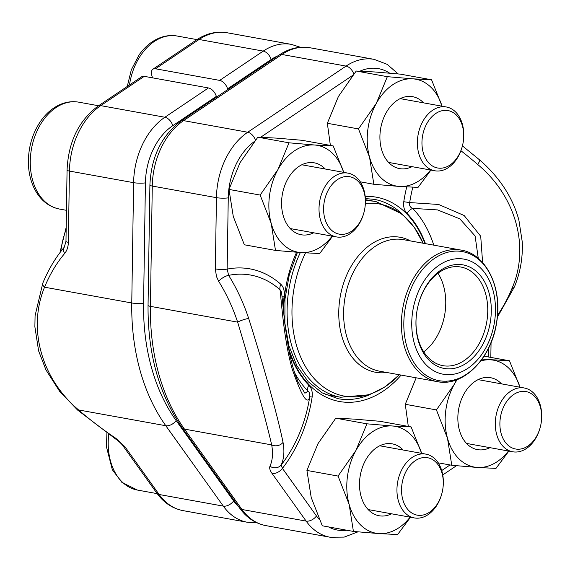 <?xml version="1.0" encoding="UTF-8"?>
<svg xmlns="http://www.w3.org/2000/svg" width="570" height="570" viewBox="0 0 570 570"><rect width="100%" height="100%" fill="white"/><g stroke="black" fill="none" stroke-linecap="round" stroke-linejoin="round"><path stroke-width="0.85" d="M227.765 89.568L227.558 88.827A8.358 4.895 -123.9 0 0 219.678 80.391L155.517 68.785A8.358 4.895 -123.9 0 0 152.895 69.227A8.358 4.895 -123.9 0 0 151.727 75.105L152.482 77.826M144.274 76.344L100.719 105.635A66.419 46.804 100.3 0 0 69.44 171.071L68.35 242.321A8.358 1.354 0.9 0 1 65.97 241.338L67.068 170.088C68.329 141.987 78.667 120.655 98.097 106.077L141.659 76.786A8.358 4.895 56.1 0 1 144.274 76.344L208.442 87.951A8.358 4.895 56.1 0 1 216.322 96.387L216.529 97.128M64.225 247.266A8.358 5.151 -139.7 0 0 64.666 253.472A150.309 103.84 -98.1 0 0 44.546 287.195C27.446 328.591 41.389 378.608 78.589 409.951A8.358 1.617 130.9 0 1 77.613 410.072L115.817 439.149C117.776 440.069 123.377 445.761 122.785 445.569A8.358 4.895 144.4 0 0 125.079 446.894L115.945 438.387A8.358 0.777 123.7 0 0 115.817 439.149M125.079 446.894L159.137 494.503L223.305 506.117L165.806 425.733A192.154 135.396 -79.7 0 1 131.763 302.976L44.546 287.195A8.358 3.919 -157.6 0 1 42.793 283.183M534.86 439.057A29.177 20.556 100.3 0 0 540.239 427.308A29.177 20.556 100.3 0 0 541.464 420.546A29.177 20.556 100.3 0 0 517.475 392.502A29.177 20.556 100.3 0 0 501.956 436.007A29.177 20.556 100.3 0 0 534.86 439.057M540.239 427.308L540.139 427.678A32.419 22.843 -79.7 0 1 534.161 440.731A32.419 22.843 -79.7 0 1 512.729 451.782A32.419 22.843 -79.7 0 1 495.986 431.49A32.419 22.843 -79.7 0 1 502.84 399.036A32.419 22.843 -79.7 0 1 524.272 387.985A32.419 22.843 -79.7 0 1 541.5 420.168L541.464 420.546M358.58 224.202A29.177 20.556 100.3 0 0 363.959 212.453A29.177 20.556 100.3 0 0 365.185 205.692A29.177 20.556 100.3 0 0 341.195 177.641A29.177 20.556 100.3 0 0 325.669 221.153A29.177 20.556 100.3 0 0 358.58 224.202M363.959 212.453L363.86 212.824A32.419 22.843 -79.7 0 1 357.882 225.877A32.419 22.843 -79.7 0 1 336.45 236.921A32.419 22.843 -79.7 0 1 319.706 216.636A32.419 22.843 -79.7 0 1 326.56 184.174A32.419 22.843 -79.7 0 1 347.992 173.13A32.419 22.843 -79.7 0 1 365.22 205.307L365.185 205.692M456.926 158.054A29.177 20.556 100.3 0 0 462.313 146.305A29.177 20.556 100.3 0 0 463.531 139.543A29.177 20.556 100.3 0 0 439.548 111.499A29.177 20.556 100.3 0 0 424.023 155.004A29.177 20.556 100.3 0 0 456.926 158.054M462.313 146.305L462.213 146.675A32.419 22.843 -79.7 0 1 456.235 159.728A32.419 22.843 -79.7 0 1 434.796 170.779A32.419 22.843 -79.7 0 1 418.059 150.487A32.419 22.843 -79.7 0 1 424.907 118.033A32.419 22.843 -79.7 0 1 446.346 106.982A32.419 22.843 -79.7 0 1 463.567 139.166L463.531 139.543M436.506 505.205A29.177 20.556 100.3 0 0 441.885 493.456A29.177 20.556 100.3 0 0 443.111 486.695A29.177 20.556 100.3 0 0 419.121 458.651A29.177 20.556 100.3 0 0 403.603 502.156A29.177 20.556 100.3 0 0 436.506 505.205M441.885 493.456L441.786 493.827A32.419 22.843 -79.7 0 1 435.808 506.88A32.419 22.843 -79.7 0 1 414.376 517.93A32.419 22.843 -79.7 0 1 397.632 497.639A32.419 22.843 -79.7 0 1 404.486 465.184A32.419 22.843 -79.7 0 1 425.918 454.133A32.419 22.843 -79.7 0 1 443.147 486.317L443.111 486.695M343.731 172.361L333.201 145.927L302.057 140.291L276.564 138.125L257.847 137.178L240.034 162.692L228.99 189.425L260.141 195.061L271.199 223.355L275.488 250.422L300.981 252.588L319.699 253.529L332.574 236.222M228.99 189.425L233.28 216.493L244.345 244.787L275.488 250.422M257.847 137.178L288.99 142.814L277.953 169.554L260.141 195.061M333.201 145.927L314.483 144.987L288.99 142.814M313.671 232.802A36.551 25.757 -79.7 0 1 282.385 194.199A36.551 25.757 -79.7 0 1 325.214 169.005M343.71 172.354A54.307 38.268 100.3 0 0 314.483 144.987A54.307 38.268 100.3 0 0 277.953 169.554A54.307 38.268 100.3 0 0 271.199 223.355A54.307 38.268 100.3 0 0 300.981 252.588A54.307 38.268 100.3 0 0 332.168 236.151M497.51 315.21A158.66 109.611 -98.1 0 0 512.01 288.377C530.029 247.202 515.964 196.222 477.639 164.431A158.66 63.584 -144 0 0 460.909 150.737M412.837 187.209A113.359 79.878 100.3 0 0 409.688 202.571L438.615 204.466L464.158 215.531L480.717 236.265L482.605 262.578M309.788 396.243L309.724 396.77C307.522 405.733 301.623 396.328 292.025 368.541C284.138 340.069 281.808 306.076 280.048 289.76A113.359 79.878 100.3 0 0 228.634 275.367A158.66 109.611 81.9 0 1 248.662 318.43C263.654 365.577 277.804 416.577 283.034 442.377A158.66 63.584 36 0 1 281.202 464.921A8.358 7.631 -155.7 0 1 269.952 466.253C269.232 468.034 269.938 470.442 272.082 473.499A8.358 4.895 -35.6 0 0 282.414 468.362A119.329 84.082 100.3 0 0 312.146 396.991L309.731 396.763C309.909 393.841 309.346 391.982 308.021 391.184A111.114 78.297 -79.7 0 1 294.597 372.702M269.952 466.253A150.309 60.235 -144 0 0 271.683 444.892C265.734 419 251.847 368.947 237.64 322.136L150.43 306.354A192.154 135.396 100.3 0 0 184.473 429.11L241.972 509.495A66.419 46.804 100.3 0 0 265.919 525.625L330.087 537.232A66.419 46.804 -79.7 0 1 306.14 521.101L241.972 509.495A8.358 4.895 144.4 0 1 239.678 508.162L182.179 427.778A8.358 4.895 144.4 0 0 184.473 429.11L271.683 444.892A8.358 7.061 169.7 0 0 283.034 442.377M294.462 372.288L297.953 381.786M298.003 381.921L304.914 393.257L308.021 391.184A8.358 5.294 -44.2 0 1 308.812 385.234C311.605 388.028 312.716 391.953 312.146 396.991M478.273 258.36L475.102 235.973L459.833 218.859L437.525 209.91L412.623 208.378A8.358 5.294 -44.2 0 0 407.094 213.479C404.301 210.679 403.19 206.76 403.767 201.716A119.329 84.082 -79.7 0 1 406.738 186.91M433.77 245.15A111.114 78.297 -79.7 0 0 412.623 208.378C410.108 207.373 409.132 205.435 409.688 202.571L403.767 201.716M479.641 159.942A8.358 1.617 130.9 0 1 477.639 164.431M462.42 145.884L479.626 159.928C489.039 168.057 497.111 177.127 503.844 187.138C510.706 197.441 515.715 208.399 518.871 220.006L522.277 242.022C522.911 257.668 520.296 272.61 514.439 286.845A8.358 3.919 -157.6 0 1 512.01 288.377M281.979 296.193A8.358 0.57 6.4 0 1 284.117 296.186C284.722 291.078 283.653 287.13 280.91 284.344A119.329 84.082 100.3 0 0 227.159 269.118A8.358 1.354 -179.1 0 1 215.346 268.919L216.436 276.429L218.666 281.338A8.358 3.256 148 0 1 228.634 275.367L227.159 269.118L228.257 197.868A8.358 1.354 -179.1 0 1 216.443 197.669L152.275 186.055L150.43 306.354A8.358 1.354 -179.1 0 1 148.05 305.37L149.903 185.072C151.164 156.978 161.502 135.646 180.932 121.068A8.358 4.895 56.1 0 1 183.554 120.626A66.419 46.804 100.3 0 0 152.275 186.055A8.358 1.354 -179.1 0 1 149.903 185.072M280.91 284.344A8.358 5.444 -48.3 0 0 280.048 289.76L281.003 290.928L281.687 293.464L284.886 324.195L288.356 347.216C290.842 360.696 294.035 372.239 297.932 381.836M248.662 318.43A8.358 1.525 161.7 0 0 237.64 322.136A150.309 103.84 -98.1 0 0 218.666 281.338M309.66 397.269A158.738 158.738 0 0 1 302.321 426.018A113.359 79.878 100.3 0 1 281.202 464.921L282.414 468.362L316.471 515.964A58.062 40.912 100.3 0 0 319.364 519.576M451.782 374.49A58.482 41.211 -79.7 0 1 418.323 291.79A58.482 41.211 -79.7 0 1 490.763 283.71A58.482 41.211 -79.7 0 1 451.782 374.49M451.967 368.705A52.632 37.086 -79.7 0 1 416.278 316.208A52.632 37.086 -79.7 0 1 418.487 304.01A52.632 37.086 -79.7 0 1 463.346 264.936A52.632 37.086 -79.7 0 1 490.863 318.124A52.632 37.086 -79.7 0 1 451.967 368.705M418.444 304.152A50.124 35.319 -79.7 0 1 460.795 267.024A50.124 35.319 -79.7 0 1 487.364 317.497A50.124 35.319 -79.7 0 1 450.293 365.911A50.124 35.319 -79.7 0 1 442.947 365.676A50.124 35.319 -79.7 0 1 416.292 316.058M437.988 273.244A50.124 35.319 -79.7 0 1 423.759 351.854M431.554 79.779L412.837 78.838A54.307 38.268 100.3 0 1 442.064 106.205L431.554 79.779L400.411 74.143L374.918 71.977L356.2 71.036L338.388 96.544L327.344 123.284L358.487 128.92L369.552 157.206L373.842 184.274L399.335 186.44L418.052 187.38L430.927 170.074M327.344 123.284L330.379 145.414M360.233 181.809L373.842 184.274M356.2 71.036L387.344 76.672L376.307 103.405L358.487 128.92M430.521 170.002A54.307 38.268 100.3 0 1 399.335 186.44A54.307 38.268 100.3 0 1 369.552 157.206A54.307 38.268 100.3 0 1 376.307 103.405A54.307 38.268 100.3 0 1 412.837 78.838L387.344 76.672M412.024 166.654A36.551 25.757 -79.7 0 1 380.739 128.05A36.551 25.757 -79.7 0 1 423.567 102.864M411.127 426.93L392.409 425.99A54.307 38.268 100.3 0 1 421.643 453.357L411.127 426.93L379.983 421.294L354.497 419.128L335.78 418.188L317.967 443.695L306.924 470.435L338.067 476.071L349.132 504.357L353.421 531.425L378.907 533.591L397.625 534.539L410.507 517.225M306.924 470.435L311.213 497.496L322.278 525.789L353.421 531.425M335.78 418.188L366.923 423.824L355.88 450.557L338.067 476.071M410.101 517.154A54.307 38.268 100.3 0 1 378.907 533.591A54.307 38.268 100.3 0 1 349.132 504.357A54.307 38.268 100.3 0 1 355.88 450.557A54.307 38.268 100.3 0 1 392.409 425.99L366.923 423.824M391.597 513.805A36.551 25.757 -79.7 0 1 360.318 475.209A36.551 25.757 -79.7 0 1 403.14 450.015M416.171 377.81L405.277 404.287L436.421 409.923L447.486 438.216L451.775 465.277L477.261 467.45L495.978 468.39L508.86 451.084M405.277 404.287L408.312 426.424M438.159 462.819L451.775 465.277M456.67 379.77L454.233 384.408L436.421 409.923M484.051 356.186L509.48 360.789L482.035 359.171M520.011 387.215L509.48 360.789M489.951 447.664A36.551 25.757 -79.7 0 1 458.672 409.06A36.551 25.757 -79.7 0 1 501.493 383.867M519.997 387.215A54.307 38.268 100.3 0 0 490.763 359.841A54.307 38.268 100.3 0 0 480.731 360.953M457.19 379.577A54.307 38.268 100.3 0 0 454.233 384.408A54.307 38.268 100.3 0 0 447.486 438.216A54.307 38.268 100.3 0 0 477.261 467.45A54.307 38.268 100.3 0 0 508.454 451.005M152.895 69.227L196.451 39.936A8.358 4.895 -123.9 0 1 199.072 39.487L263.24 51.101A66.419 46.804 -79.7 0 1 291.327 44.375L227.159 32.768A66.419 46.804 100.3 0 0 199.072 39.487L155.517 68.785M219.678 80.391L263.24 51.101A8.358 4.895 56.1 0 1 271.113 59.529L227.558 88.827M277.961 55.81A58.062 40.912 100.3 0 0 271.113 59.529M98.097 106.077A8.358 4.895 56.1 0 1 100.719 105.635L164.887 117.249L208.442 87.951M67.068 170.088A8.358 1.354 0.9 0 0 69.44 171.071L133.608 182.678A66.419 46.804 -79.7 0 1 164.887 117.249A8.358 4.895 -123.9 0 1 172.767 125.678A58.062 40.912 100.3 0 0 145.421 182.877L143.576 303.176A183.796 129.511 100.3 0 0 176.137 420.596L233.636 500.98A58.062 40.912 100.3 0 0 238.737 506.851M143.576 303.176A8.358 1.354 -179.1 0 1 131.763 302.976L133.608 182.678A8.358 1.354 -179.1 0 0 145.421 182.877M64.666 253.472C67.004 250.608 68.229 246.888 68.35 242.321M115.945 438.387A150.309 60.235 -144 0 1 78.589 409.951L165.806 425.733A8.358 4.895 144.4 0 0 176.137 420.596M122.785 445.569L156.843 493.171A8.358 4.895 144.4 0 0 159.137 494.503A66.419 46.804 100.3 0 0 183.084 510.635L247.252 522.241A66.419 46.804 -79.7 0 1 223.305 506.117A8.358 4.895 144.4 0 0 233.636 500.98M216.322 96.387L172.767 125.678M66.156 229.418A66.84 47.096 100.3 0 0 60.79 251.527M59.472 209.055C48.536 206.76 40.178 199.992 34.414 188.734C31.001 181.866 29.027 174.206 28.5 165.756C27.745 149.205 31.799 134.335 40.662 121.161C46.469 112.889 53.459 107.139 61.631 103.911C67.331 101.752 73.06 101.168 78.817 102.18A54.307 38.268 100.3 0 0 42.907 120.69A54.307 38.268 100.3 0 0 31.428 175.061A54.307 38.268 100.3 0 0 59.472 209.055L66.448 210.316M127.267 86.462L131.335 69.761L139.009 55.012C144.816 46.74 151.812 40.997 159.985 37.77C165.685 35.604 171.413 35.026 177.163 36.031A54.307 38.268 100.3 0 0 141.26 54.542A54.307 38.268 100.3 0 0 129.461 84.987M108.742 434.326A54.307 38.268 100.3 0 0 137.406 490.058L157.178 493.634M402.684 214.498A101.296 71.378 100.3 0 0 374.241 199.358L365.356 198.574M297.44 252.332L289.246 275.018L284.979 299.115L284.879 323.211L288.94 345.876L296.913 365.79L308.27 381.772L322.299 392.937L338.167 398.715A101.296 71.378 100.3 0 0 370.108 394.504M353.792 73.986A8.358 4.895 -123.9 0 0 346.076 66.092L281.908 54.478L183.554 120.626L247.722 132.233L346.076 66.092A66.419 46.804 -79.7 0 1 374.162 59.365L309.995 47.759A66.419 46.804 100.3 0 0 281.908 54.478A8.358 4.895 56.1 0 0 279.286 54.919C289.076 48.393 299.307 45.999 309.995 47.759M316.471 515.964A8.358 4.895 -35.6 0 1 306.14 521.101L272.082 473.499M215.346 268.919L216.443 197.669A66.419 46.804 -79.7 0 1 247.722 132.233A8.358 4.895 -123.9 0 1 255.438 140.135M401.123 375.089A103.804 73.145 -79.7 0 1 383.368 390.992A103.804 73.145 -79.7 0 1 288.313 346.98M283.646 313.08A103.804 73.145 -79.7 0 1 296.599 252.268M365.178 196.422A103.804 73.145 -79.7 0 1 424.928 243.554M328.541 526.922A58.062 40.912 100.3 0 0 346.809 530.228M441.714 470.549L450.022 464.963M488.326 356.955L488.462 348.377M425.462 243.647A104.396 73.558 100.3 0 0 407.094 213.479M389.659 73.16A58.062 40.912 100.3 0 0 359.983 71.157M352.688 75.368L260.654 137.263M254.277 141.588A58.062 40.912 100.3 0 0 228.257 197.868M284.117 296.186A104.396 73.558 100.3 0 0 283.254 309.182M289.154 351.32A104.396 73.558 100.3 0 0 308.812 385.234M365.42 200.818A99.422 70.053 -79.7 0 1 375.986 201.581L365.406 199.671M325.206 394.461L340.582 397.247A99.422 70.053 -79.7 0 1 300.347 252.546M386.702 372.481A68.607 48.343 -79.7 0 1 385.712 372.602A68.607 48.343 -79.7 0 1 340.433 295.481A68.607 48.343 -79.7 0 1 410.5 240.939M305.513 252.888A97.655 68.806 100.3 0 0 298.822 352.445A97.655 68.806 100.3 0 0 358.794 396.62A97.655 68.806 100.3 0 0 399.335 374.761M423.132 243.226A97.655 68.806 100.3 0 0 365.356 203.462M403.361 239.649A66.84 47.096 100.3 0 0 345.121 297.034A66.84 47.096 100.3 0 0 379.563 371.184L437.347 381.644A66.84 47.096 -79.7 0 1 401.921 314.334A66.84 47.096 -79.7 0 1 451.355 249.788A66.84 47.096 -79.7 0 1 461.144 250.102L403.361 239.649M447.136 381.957A66.84 47.096 -79.7 0 1 437.347 381.644C463.104 387.194 491.454 358.53 496.598 322.762C502.811 288.37 486.338 253.864 461.144 250.102M452.829 251.299A65.586 46.213 100.3 0 0 403.859 321.38A65.586 46.213 100.3 0 0 448.69 380.995A65.586 46.213 100.3 0 0 497.667 310.914A65.586 46.213 100.3 0 0 452.829 251.299M196.451 39.936C206.24 33.402 216.472 31.015 227.159 32.768M300.44 47.267L291.327 44.375M65.97 241.338L64.267 247.216C55.611 257.476 48.45 269.46 42.8 283.155L35.076 315.737L34.877 326.781L38.617 350.899L45.999 369.994L59.658 391.362L77.613 410.072M156.843 493.171C163.718 502.719 172.468 508.533 183.084 510.635M247.252 522.241L256.799 522.733M59.921 252.667L66.184 227.402M466.531 443.424L512.729 451.782M478.073 379.627L524.272 387.985M78.817 102.18L98.582 105.756M290.251 228.563L336.45 236.921M301.794 164.773L347.992 173.13M177.163 36.031L196.935 39.608M388.605 162.422L434.796 170.779M400.147 98.624L446.346 106.982M368.177 509.573L414.376 517.93M379.72 445.776L425.918 454.133M137.406 490.058L121.887 482.384L112.34 469.737L106.433 446.759L106.918 433.043M398.166 73.936L387.23 64.374L374.162 59.365M514.439 286.845L497.318 317.333M490.827 357.411L491.055 342.599M442.755 474.938L456.47 465.719M357.939 531.846L344.223 537.097L330.087 537.232M309.667 397.233L309.788 396.278M180.932 121.068L279.286 54.919M148.05 305.37C147.68 353.656 159.059 394.461 182.179 427.778M239.678 508.162C246.554 517.702 255.303 523.524 265.919 525.625M340.582 397.247L369.41 394.753L385.106 386.83L399.342 374.768M375.986 201.581L402.114 214.021L414.034 226.938L423.139 243.226"/></g></svg>
